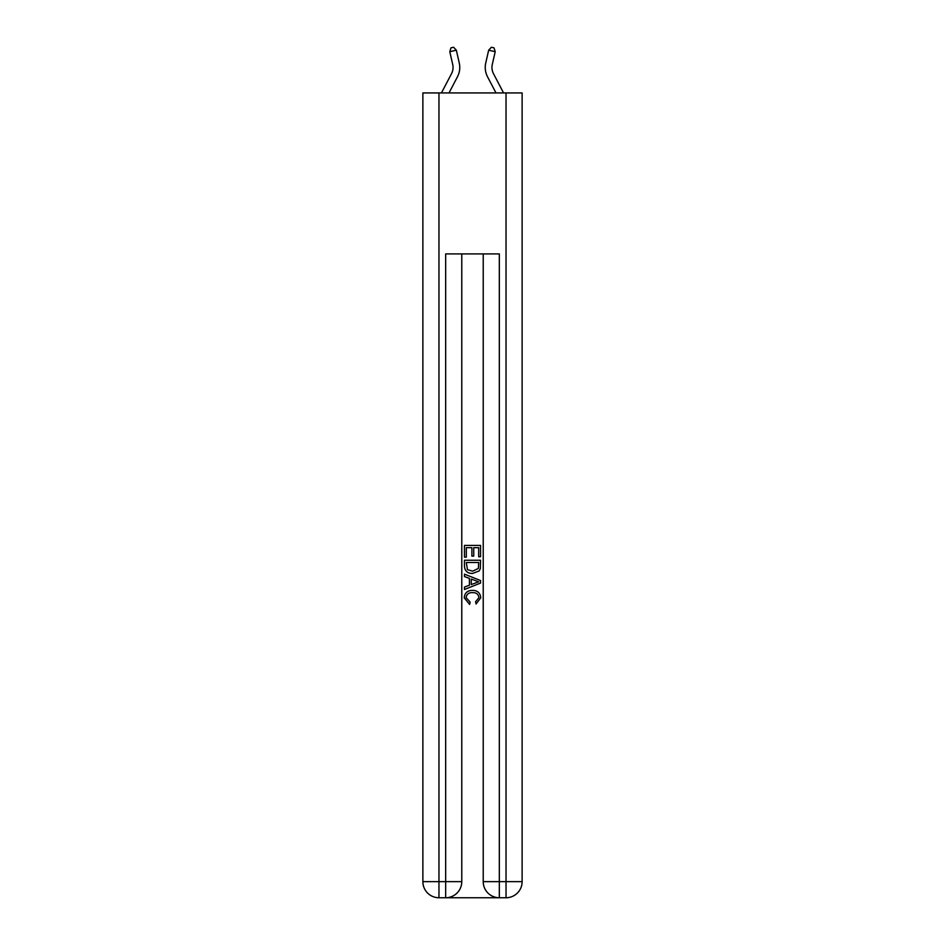 <?xml version="1.0" encoding="UTF-8"?>
<svg xmlns="http://www.w3.org/2000/svg" width="945" height="945" viewBox="0 0 945 945"><rect width="100%" height="100%" fill="white"/><g stroke="black" fill="none" stroke-linecap="round" stroke-linejoin="round"><path stroke-width="1.42" d="M441.433 92.941L451.521 73.686A13.419 13.419 0 0 0 452.714 64.484L449.796 51.691L456.34 50.203L459.258 62.984A20.117 20.117 0 0 1 457.463 76.793L449.005 92.941M503.567 92.941L493.479 73.686A13.419 13.419 0 0 1 492.286 64.484L495.204 51.691L488.659 50.203L485.742 62.984A20.117 20.117 0 0 0 487.537 76.793L495.995 92.941M488.659 50.203L485.742 62.984L488.659 50.203L485.742 62.984L488.659 50.203L485.742 62.984L488.659 50.203L485.742 62.984L488.659 50.203L485.742 62.984L488.659 50.203L485.742 62.984L488.659 50.203L485.742 62.984L488.659 50.203L485.742 62.984L488.659 50.203L485.742 62.984L488.659 50.203L485.742 62.984L488.659 50.203L485.742 62.984L488.659 50.203L485.742 62.984L488.659 50.203L485.742 62.984L488.659 50.203L485.742 62.984L488.659 50.203L491.4 47.25L494.011 47.841L495.204 51.691M493.479 73.686A13.419 13.419 0 0 1 492.286 64.484A13.419 13.419 0 0 0 493.479 73.686A13.419 13.419 0 0 1 492.286 64.484A13.419 13.419 0 0 0 493.479 73.686A13.419 13.419 0 0 1 492.286 64.484A13.419 13.419 0 0 0 493.479 73.686A13.419 13.419 0 0 1 492.286 64.484A13.419 13.419 0 0 0 493.479 73.686A13.419 13.419 0 0 1 492.286 64.484A13.419 13.419 0 0 0 493.479 73.686A13.419 13.419 0 0 1 492.286 64.484A13.419 13.419 0 0 0 493.479 73.686A13.419 13.419 0 0 1 492.286 64.484A13.419 13.419 0 0 0 493.479 73.686A13.419 13.419 0 0 1 492.286 64.484A13.419 13.419 0 0 0 493.479 73.686A13.419 13.419 0 0 1 492.286 64.484A13.419 13.419 0 0 0 493.479 73.686A13.419 13.419 0 0 1 492.286 64.484A13.419 13.419 0 0 0 493.479 73.686A13.419 13.419 0 0 1 492.286 64.484A13.419 13.419 0 0 0 493.479 73.686A13.419 13.419 0 0 1 492.286 64.484A13.419 13.419 0 0 0 493.479 73.686A13.419 13.419 0 0 1 492.286 64.484A13.419 13.419 0 0 0 493.479 73.686A13.419 13.419 0 0 1 492.286 64.484M446.879 897.75L498.121 897.75M438.964 92.941L438.964 881.65L422.876 881.65L422.876 92.941L522.124 92.941L522.124 881.65L506.036 881.65L506.036 92.941M483.226 253.91L483.226 881.65A16.1 16.1 0 0 0 499.326 897.75L499.326 881.65L483.226 881.65A16.1 16.1 0 0 0 499.326 897.75L506.036 897.75L506.036 881.65L499.326 881.65L499.326 253.91L445.674 253.91L445.674 881.65L438.964 881.65L438.964 897.75L445.674 897.75A16.1 16.1 0 0 0 461.774 881.65L445.674 881.65L445.674 897.75A16.1 16.1 0 0 0 461.774 881.65L461.774 253.91M506.036 897.75A16.1 16.1 0 0 0 522.124 881.65A16.1 16.1 0 0 1 506.036 897.75M422.876 881.65A16.1 16.1 0 0 0 438.964 897.75A16.1 16.1 0 0 1 422.876 881.65M464.456 557.148L464.456 545.395L480.544 545.395L480.544 556.735L478.69 556.735L478.69 547.663L473.74 547.663L473.74 556.121L471.886 556.121L471.886 547.663L466.31 547.663L466.31 557.148L464.456 557.148M464.456 566.008L464.456 560.243L480.544 560.243L480.32 568.595L479.162 570.934L472.583 573.45C467.444 573.473 464.727 570.993 464.456 566.008M466.31 562.523L467.444 569.634L472.618 571.182L478.359 568.441L478.69 562.523L466.31 562.523M464.456 576.544L464.456 574.147L480.544 580.537L480.544 583.089L464.456 589.479L464.456 587.069L469.405 585.238L469.405 578.387L464.456 576.544M475.713 580.714L471.26 579.061L471.26 584.565L478.69 581.813L475.713 580.714M466.098 597.63L470.137 602.142L469.606 604.41L464.243 597.842C464.68 592.893 467.468 590.412 472.618 590.377C477.568 590.483 480.273 592.952 480.757 597.795L476.079 603.997L475.583 601.729L478.902 597.677C478.418 594.204 476.327 592.527 472.63 592.645C468.862 592.444 466.688 594.11 466.098 597.63M451.521 73.686A13.419 13.419 0 0 0 452.714 64.484A13.419 13.419 0 0 1 451.521 73.686A13.419 13.419 0 0 0 452.714 64.484A13.419 13.419 0 0 1 451.521 73.686A13.419 13.419 0 0 0 452.714 64.484A13.419 13.419 0 0 1 451.521 73.686A13.419 13.419 0 0 0 452.714 64.484A13.419 13.419 0 0 1 451.521 73.686A13.419 13.419 0 0 0 452.714 64.484A13.419 13.419 0 0 1 451.521 73.686A13.419 13.419 0 0 0 452.714 64.484A13.419 13.419 0 0 1 451.521 73.686A13.419 13.419 0 0 0 452.714 64.484A13.419 13.419 0 0 1 451.521 73.686A13.419 13.419 0 0 0 452.714 64.484M449.796 51.691L450.989 47.841L453.6 47.25L456.34 50.203"/></g></svg>
